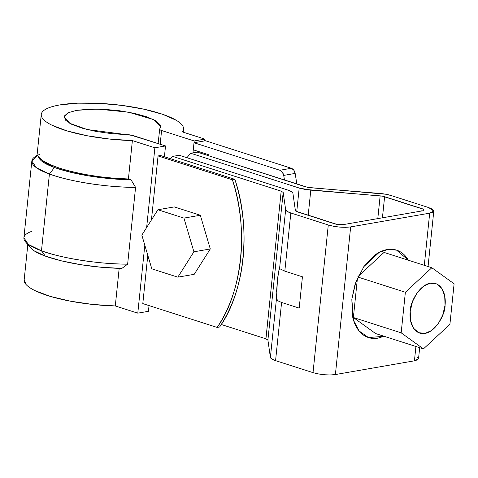 <?xml version="1.0" encoding="UTF-8"?>
<svg xmlns="http://www.w3.org/2000/svg" width="478" height="478" viewBox="0 0 478 478"><rect width="100%" height="100%" fill="white"/><g stroke="black" fill="none" stroke-linecap="round" stroke-linejoin="round"><path stroke-width="0.72" d="M158.057 155.942L232.41 179.782C236.443 192.556 239.155 205.648 240.548 219.049C241.94 232.445 241.97 245.662 240.619 258.682C239.275 271.707 236.61 284.057 232.625 295.733C228.639 307.408 223.483 317.972 217.155 327.43L142.803 303.596L217.155 327.43L219.611 327.006L217.155 327.43C242.34 292.482 248.996 228.12 232.41 179.782L234.871 179.352C238.898 192.132 241.611 205.217 243.003 218.619C244.401 232.021 244.425 245.232 243.075 258.257C241.731 271.277 239.066 283.627 235.08 295.302C231.095 306.978 225.939 317.547 219.611 327.006C244.802 292.058 251.452 227.689 234.871 179.352L160.518 155.517L234.871 179.352L232.41 179.782L158.057 155.942L160.518 155.517L158.057 155.942L151.442 219.952L158.057 155.942M24.217 281.07A71.533 17.429 5.9 0 0 115.294 305.95L137.789 313.168L144.816 245.19L137.789 313.168L148.437 311.315L149.028 305.591L148.437 311.315L137.789 313.168L115.294 305.95L119.177 268.343L115.294 305.95L92.499 304.426L70.003 301.11L50.136 296.342L34.978 290.624C30.867 288.61 27.909 286.585 26.105 284.553L24.187 279.72M146.638 227.534L154.878 147.798L132.382 140.586L128.415 178.975L131.038 179.812L135.573 187.37L127.638 264.149L121.884 268.403L127.638 264.149L135.573 187.37L131.038 179.812L128.415 178.975L132.382 140.586L154.878 147.798L165.525 145.945L130.13 134.868L111.416 133.631L95.947 131.42L82.222 128.194L71.694 124.298L65.474 120.133L64.219 116.154L68.067 112.772L76.611 110.352L88.944 109.145L103.756 109.283L119.488 110.747L134.473 113.382L147.122 116.913L156.097 120.964L160.453 125.111L159.885 129.693L161.588 130.512L194.193 140.962L204.841 139.11L204.656 140.885L204.841 139.11L182.339 131.898L204.841 139.11L194.193 140.962L192.963 152.864L194.193 140.962L161.588 130.512L160.166 144.225L161.588 130.512C159.945 129.956 159.323 129.424 159.724 128.905L160.769 126.831L153.617 119.602L128.391 112.151L97.345 109.062L76.611 110.352L68.145 112.736L64.064 116.835L69.806 123.324L87.151 129.526L132.92 135.489L165.525 145.945L164.408 156.766L165.525 145.945L154.878 147.798L146.638 227.534M182.339 131.898C183.791 130.165 183.988 128.301 182.937 126.306C181.885 124.316 179.638 122.296 176.197 120.253L162.813 114.362L144.183 109.247L122.249 105.441L99.293 103.344L77.699 103.17L59.72 104.939C54.51 105.847 50.345 107.024 47.226 108.464C44.113 109.91 42.213 111.553 41.52 113.388C40.827 115.222 41.389 117.152 43.193 119.183C44.998 121.215 47.955 123.24 52.072 125.26L67.225 130.972L87.092 135.74L109.587 139.056L132.382 140.586A71.533 17.429 -174.1 0 1 41.305 115.7A71.533 17.429 -174.1 0 1 110.167 104.108A71.533 17.429 -174.1 0 1 183.582 128.415M38.581 156.784C46.264 169.266 103.421 179.459 128.415 178.975L113.883 178.21L99.125 176.681L84.761 174.434L71.419 171.584L59.672 168.238L50.029 164.552L42.895 160.674L38.581 156.784C38.915 158.529 40.451 160.321 43.175 162.167L54.45 167.509L70.69 172.277L89.888 176.101L110.543 178.682L131.038 179.812A74.598 18.17 -174.1 0 1 54.45 167.509L49.407 174.01C69.089 181.485 107.873 187.501 135.573 187.37A80.716 19.664 5.9 0 1 49.407 174.01L54.45 167.509A58.77 14.316 -174.1 0 1 38.581 156.784L37.206 155.063L34.314 157.268M30.676 247.849L34.022 250.759L45.296 256.094L61.531 260.869L80.734 264.692L101.39 267.274L121.884 268.403A74.598 18.17 5.9 0 1 45.296 256.094L41.472 250.789L49.407 174.01L41.472 250.789C61.154 258.263 99.938 264.28 127.638 264.149A80.716 19.664 -174.1 0 1 41.472 250.789L45.296 256.094A58.77 14.316 5.9 0 1 30.813 248.01M37.117 155.613L31.835 161.002L23.9 237.781L28.357 244.425L41.472 250.789A64.894 15.81 -174.1 0 1 25.513 241.886A64.894 15.81 -174.1 0 1 31.47 231.442M31.835 161.002L36.292 167.647L49.407 174.01A64.894 15.81 5.9 0 1 34.183 157.37M37.063 155.236L39.405 154.663M159.724 128.905L158.104 143.567M197.056 152.153L197.169 151.072L197.056 152.153M142.803 303.596L147.798 255.264L142.803 303.596M265.947 338.824L281.178 191.158L172.701 156.384L179.256 155.248L287.726 190.023C290.947 191.081 292.673 192.162 292.906 193.273L295.392 210.595A6.124 1.494 -174.1 0 0 297.388 211.844L334.833 223.853A6.124 1.494 -174.1 0 0 343.437 224.588L422.474 210.846A6.124 1.494 -174.1 0 0 424.052 210.027A6.124 1.494 -174.1 0 0 422.056 208.689L421.823 210.959L422.056 208.689L384.611 196.685A6.124 1.494 -174.1 0 0 380.147 195.866L377.799 218.613L380.147 195.866L310.796 190.16L299.192 188.027L296.754 211.623L299.192 188.027L190.722 153.253L197.271 152.118L307.82 187.394L385.776 194.229L391.165 195.544L428.611 207.554L432.285 209.131L433.785 210.75L432.871 212.166L429.686 213.164L350.655 226.901L345.69 227.319L339.691 227.11L333.578 226.291L328.284 224.989L290.833 212.985L287.117 211.378L285.653 209.734L283.167 192.413L281.178 191.158L172.701 156.384L179.256 155.248L287.726 190.023L291.443 191.63L292.906 193.273L295.392 210.595L295.954 211.228L336.87 224.349L343.437 224.588L422.474 210.846L423.699 210.463L424.046 209.92L423.472 209.298L382.537 196.177L304.582 189.342L299.192 188.027L190.722 153.253L186.892 157.698M417.031 356.785L418.525 358.404L417.611 359.82L414.432 360.812L335.395 374.549L330.429 374.973L324.431 374.758L318.318 373.939L313.024 372.643L275.573 360.639L271.857 359.032L270.393 357.389L267.907 340.055L270.393 357.389A15.917 3.878 5.9 0 0 275.573 360.639L281.59 302.46L277.867 300.805L276.481 298.511L270.393 357.389L276.481 298.511L277.455 279.6L278.572 271.414L279.57 268.612L285.653 209.734L283.167 192.413L267.907 340.061L283.167 192.413L281.178 191.158L265.917 338.812L221.248 324.49L265.917 338.812L267.907 340.061M190.722 153.253L197.271 152.118L305.747 186.892L310.21 187.711L379.556 193.417A15.917 3.878 -174.1 0 1 391.165 195.544L428.611 207.554L433.797 211.037L429.686 213.164L424.297 265.32L429.686 213.164L350.655 226.901L335.395 374.549L414.432 360.812L415.914 346.478L414.432 360.812L418.537 358.691L419.678 347.679M351.832 299.192L355.919 281.835L364.063 266.312L375.015 254.977C379.012 252.073 383.045 250.269 387.12 249.558C391.195 248.853 394.995 249.295 398.527 250.89C402.058 252.486 405.045 255.109 407.495 258.759L408.421 260.229L396.561 250.131L388.124 249.408L379.185 252.36L363.848 266.61L355.064 284.267L351.832 299.192L352.417 315.737C353.415 320.893 355.136 325.297 357.586 328.954C360.042 332.604 363.029 335.227 366.56 336.823C370.091 338.418 373.892 338.86 377.967 338.149L384.055 336.261L368.526 337.576L359.032 330.907L353.595 320.445L351.832 299.192M384.611 196.685L382.43 217.807L384.611 196.685M310.796 190.16L308.196 215.315L310.796 190.16M276.583 291.544L277.455 279.6L279.116 269.21L279.57 268.612L284.822 271.157L290.833 212.985A15.917 3.878 -174.1 0 1 285.653 209.734L279.57 268.612L284.822 271.157L302.431 276.804L299.192 308.107L281.59 302.46L275.573 360.639L313.024 372.643L328.284 224.989L290.833 212.985L284.822 271.157L302.431 276.804L299.192 308.107L281.59 302.46L277.867 300.805L276.481 298.511L276.475 294.723M350.655 226.901L335.395 374.549C328.231 375.427 320.774 374.794 313.024 372.643L328.284 224.989C336.028 227.14 343.485 227.779 350.655 226.901M172.701 156.384L170.598 158.75M353.373 317.512L401.173 332.837L405.368 292.261L431.831 267.734L454.1 283.789L449.906 324.365L423.442 348.892L401.173 332.837L423.442 348.892L449.906 324.365L454.1 283.789L431.831 267.734L405.368 292.261L401.173 332.837L353.373 317.512L357.454 278.047L353.373 317.512L375.642 333.566L423.442 348.892L375.642 333.566L353.373 317.512M357.568 276.935L405.368 292.261L357.568 276.935M384.031 252.414L431.831 267.734L384.031 252.414L358.243 276.308L384.031 252.414M410.232 311.339L412.55 301.504L417.163 292.703L423.377 286.28L430.23 283.215L436.695 283.968L441.78 288.425L444.707 295.912L445.042 305.287L442.724 315.122L438.111 323.923L431.903 330.346L425.044 333.411L418.579 332.658L413.5 328.201L410.566 320.714L410.232 311.339C409.365 317.792 410.71 329.928 419.696 333.088C433.767 337.378 445.819 313.502 445.042 305.287C445.908 298.834 444.564 286.698 435.583 283.538C421.506 279.248 409.455 303.124 410.232 311.339M296.82 184.03L295.171 173.406L283.705 175.402L295.171 173.406C294.603 170.76 293.331 169.051 291.353 168.274L279.887 170.264L194.008 142.737L279.887 170.264C281.865 171.04 283.137 172.755 283.705 175.402L284.476 180.075L283.705 175.402L282.331 172.122L279.887 170.264L291.353 168.274L205.474 140.741L194.008 142.737L205.474 140.741L291.353 168.274L293.797 170.132L295.171 173.406L296.826 184.03M209.059 154.884L193.279 149.823L209.059 154.884L208.958 155.864L209.059 154.884M194.008 142.737L193.279 149.823L194.008 142.737M174.285 206.908L200.324 215.255L210.29 248.96L194.217 274.312L177.84 277.162L151.801 268.815L141.835 235.11L157.907 209.752L183.94 218.099L193.907 251.804L177.84 277.162L151.801 268.815L141.835 235.11L157.907 209.752L174.285 206.908L200.324 215.255L183.94 218.099L200.324 215.255L210.29 248.96L193.907 251.804L177.84 277.162L194.217 274.312L210.29 248.96L193.907 251.804L183.94 218.099L157.907 209.752L174.285 206.908M27.82 244.551L24.169 279.851M37.039 155.326L41.263 114.481M183.57 129.185L183.259 132.197M25.561 241.946L30.885 248.088M433.791 211.091L428.061 266.527"/></g></svg>
